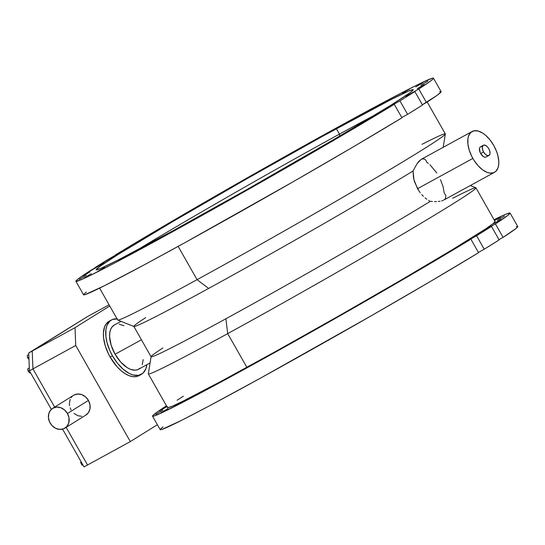 <?xml version="1.0" encoding="UTF-8"?>
<svg xmlns="http://www.w3.org/2000/svg" width="545" height="545" viewBox="0 0 545 545"><rect width="100%" height="100%" fill="white"/><g stroke="black" fill="none" stroke-linecap="round" stroke-linejoin="round"><path stroke-width="0.82" d="M139.888 368.277L137.667 369.66L135.017 370.184L130.459 369.306L127.196 367.65L120.711 362.064L115.084 354.216L111.18 345.292L109.586 336.647L109.756 332.852L110.56 329.609L111.97 327.041L114.293 325.031A25.22 13.312 61.3 0 0 115.084 354.216L141.441 339.794L115.084 354.216A25.22 13.312 61.3 0 0 138.491 369.278L150.079 362.943M486.16 156.98L484.941 157.212L483.469 156.647L480.676 153.547A5.818 3.072 61.3 0 0 486.079 157.021L488.967 155.441A5.818 3.072 -118.7 0 1 483.565 151.966L480.676 153.547L480.165 152.532L479.45 148.621L479.961 147.273L480.976 146.639M483.381 145.236L480.492 146.816A5.818 3.072 61.3 0 0 480.676 153.547L483.565 151.966A5.818 3.072 -118.7 0 1 483.381 145.236A5.818 3.072 -118.7 0 1 488.783 148.71A5.818 3.072 -118.7 0 1 488.967 155.441M442.962 200.451L441.614 200.914L442.962 200.451M440.06 201.255L438.323 201.48L440.06 201.255M436.463 201.589L434.494 201.596L436.463 201.589M432.444 201.5L430.332 201.309L432.444 201.5M429.446 200.867L428.561 200.362L429.446 200.867M426.81 199.218L425.08 197.876L426.81 199.218M423.383 196.336L421.769 194.633L423.383 196.336M420.25 192.787L418.826 190.798L420.25 192.787M99.599 288.121L117.7 319.997A188.386 4.864 -29.6 0 0 197.058 279.667L208.633 288.428A177.527 4.585 -29.6 0 0 413.09 170.96L413.921 179.68L417.538 188.693L472.849 158.431A23.278 12.283 -118.7 0 1 472.113 131.495A23.278 12.283 -118.7 0 1 493.722 145.406L489.935 139.813L485.575 135.262L482.536 133.007L478.067 131.004L474.048 130.807L470.826 132.421L468.673 135.719L467.93 138.716L467.93 144.118L469.245 150.195L471.772 156.422L474.027 160.387L478.047 165.68L482.509 169.788L487.046 172.363L489.914 173.106L493.702 172.69L495.746 171.416L497.898 168.119L498.641 165.121L498.791 161.62L497.905 155.713L496.604 151.558L493.722 145.406A23.278 12.283 -118.7 0 1 494.458 172.343A23.278 12.283 -118.7 0 1 472.849 158.431L417.538 188.693L418.826 190.798L414.575 181.969L413.451 177.404L413.09 170.96A177.527 4.585 150.4 0 1 208.633 288.428L197.058 279.667A188.386 4.864 150.4 0 1 117.788 320.065L133.934 326.496A177.527 4.585 -29.6 0 0 208.633 288.428A177.527 4.585 150.4 0 1 133.852 326.435A177.527 4.585 150.4 0 1 145.638 317.646M360.967 114.648L353.909 118.79L360.967 114.648M388.531 99.905L381.473 104.047L388.531 99.905M409.506 89.094L402.448 93.236L409.506 89.094M422.838 82.751L415.781 86.893L422.838 82.751M494.485 220.459L500.501 217.285L494.295 220.575M427.852 81.198L420.801 85.34L427.852 81.198M504.479 216.079L497.421 220.221L504.479 216.079M424.31 84.509L417.259 88.651L424.31 84.509M500.937 219.39L493.879 223.532L500.937 219.39M484.205 230.399L491.481 226.42A205.615 5.307 150.4 0 1 476.562 235.733L484.226 249.222A205.615 5.307 -29.6 0 0 499.138 239.909L491.481 226.42L476.562 235.733L462.235 243.847L476.562 235.733L484.226 249.222L499.138 239.909L491.481 226.42L484.205 230.399M163.03 426.878L160.387 429.167L160.325 429.753L161.702 429.514L181.226 420.508L209.334 405.889L260.926 377.896L370.477 316.229L430.359 281.479L478.565 252.689L470.907 239.201L462.235 243.853L470.907 239.201L422.695 267.99L362.82 302.741L298.912 339.01L239.146 372.16L191.152 397.959L161.061 413.11L154.037 416.026L152.661 416.264L152.723 415.678L157.158 412.075L166.457 405.821A205.615 5.307 150.4 0 0 152.532 416.176L160.196 429.664A205.615 5.307 -29.6 0 0 281.009 366.778A205.615 5.307 -29.6 0 0 478.565 252.689L470.907 239.201A205.615 5.307 150.4 0 1 273.345 353.289A205.615 5.307 150.4 0 1 152.532 416.176M366.151 120.82L359.101 124.962L366.151 120.82M442.778 255.7L435.721 259.842L442.778 255.7M334.167 139.69L327.116 143.832L334.167 139.69M410.794 274.571L403.736 278.713L410.794 274.571M298.319 160.489L291.262 164.631L298.319 160.489M374.946 295.37L367.889 299.512L374.946 295.37M260.401 182.18L253.35 186.329L260.401 182.18M337.028 317.067L329.97 321.209L337.028 317.067M222.319 203.673L215.268 207.822L222.319 203.673M298.946 338.561L291.888 342.703L298.946 338.561M185.981 223.893L178.923 228.035L185.981 223.893M262.601 358.78L255.55 362.922L262.601 358.78M153.206 241.823L146.149 245.965L153.206 241.823M229.827 376.704L222.776 380.846L229.827 376.704M125.643 256.566L118.585 260.708L125.643 256.566M202.263 391.446L195.212 395.595L202.263 391.446M104.667 267.377L97.609 271.519L104.667 267.377M181.287 402.258L174.237 406.406L181.287 402.258M91.335 273.719L84.277 277.861L91.335 273.719M167.955 408.6L160.904 412.742L167.955 408.6M86.314 275.273L79.257 279.415L86.314 275.273M162.941 410.16L155.884 414.302L162.941 410.16M89.857 271.962L82.806 276.111L89.857 271.962M167.015 406.802L167.526 406.495M148.015 235.651L140.964 239.8L148.015 235.651M180 216.781L172.949 220.929L180 216.781M215.847 195.982L208.796 200.124L215.847 195.982M253.766 174.291L246.715 178.433L253.766 174.291M291.847 152.798L284.797 156.94L291.847 152.798M328.192 132.578L321.134 136.72L328.192 132.578M375.437 114.702A182.337 4.707 -29.6 0 0 339.481 134.104L336.415 128.709A182.337 4.707 150.4 0 1 413.226 89.673A182.337 4.707 150.4 0 1 333.738 139.561A182.337 4.707 150.4 0 1 172.956 230.76L246.653 189.701L335.979 138.239L390.554 105.41L408.43 93.795L411.489 91.54L413.062 89.584L408.552 91.097L390.813 99.694L322.708 136.236L247.158 178.597L173.385 221.229L118.817 254.059L100.941 265.674L96.329 269.339L96.308 269.884L100.818 268.372L118.558 259.774L172.956 230.76A182.337 4.707 150.4 0 1 96.145 269.795A182.337 4.707 150.4 0 1 175.633 219.908A182.337 4.707 150.4 0 1 336.415 128.709L339.481 134.104A182.337 4.707 150.4 0 1 375.437 114.702M339.562 136.134L339.481 134.104L339.562 136.134M151.081 356.682L148.335 373.843A188.386 4.864 -29.6 0 0 227.708 333.615A188.386 4.864 150.4 0 1 148.349 373.945L167.506 407.667A188.386 4.864 -29.6 0 0 246.865 367.337L227.708 333.615L225.875 318.777A177.527 4.585 150.4 0 1 151.081 356.682A177.527 4.585 150.4 0 1 162.873 347.996M421.973 144.336A188.386 4.864 150.4 0 1 445.32 133.995A188.386 4.864 150.4 0 1 361.71 186.295A188.386 4.864 150.4 0 1 197.058 279.667L178.16 246.395L197.058 279.667A188.386 4.864 -29.6 0 0 363.181 185.436A188.386 4.864 -29.6 0 0 445.306 133.893L427.198 102.017M440.503 179.748L443.078 186.628L444.134 192.692L445.83 195.73L445.558 198.441L444.086 199.879M429.923 164.685L436.756 172.949M422.055 158.936L424.596 159.058L425.904 160.319L426.892 162.342L428.411 163.411M407.585 95.518L414.854 91.54L399.941 100.852L385.615 108.966L399.941 100.852L407.599 114.341A205.615 5.307 -29.6 0 0 422.518 105.028L414.854 91.54A205.615 5.307 150.4 0 1 399.941 100.852L407.599 114.341L422.518 105.028L414.854 91.54L407.585 95.518M86.403 291.997L83.76 294.286L83.698 294.872L85.081 294.634L104.606 285.628L144.282 264.816L184.299 243.009L293.857 181.349L353.739 146.598L401.944 117.802L394.28 104.32A205.615 5.307 150.4 0 1 196.725 218.409A205.615 5.307 150.4 0 1 75.905 281.295L83.569 294.784A205.615 5.307 -29.6 0 0 204.389 231.891A205.615 5.307 -29.6 0 0 401.944 117.802L394.28 104.32L385.615 108.973L394.28 104.32L372.065 117.713L317.142 150.004L206.644 212.884L114.525 263.072L90.027 275.572L80.224 280.089L76.034 281.384L77.601 279.401L84.87 274.203L103.993 262.86L94.517 267.929L163.296 226.359L255.142 173.371L346.852 122.189A205.615 5.307 150.4 0 1 433.466 78.173A205.615 5.307 150.4 0 1 418.798 89.012L426.456 102.501A205.615 5.307 -29.6 0 0 441.123 91.662L433.466 78.173M510.086 213.054A205.615 5.307 150.4 0 0 494.063 219.717L505.767 214.26L509.957 212.972L508.39 214.955L495.419 223.893L503.083 237.382A205.615 5.307 -29.6 0 0 517.75 226.543L510.086 213.054A205.615 5.307 150.4 0 1 495.419 223.893L482.373 231.237L495.419 223.893L503.083 237.382L516.054 228.437L517.559 227.04L517.621 226.454L516.238 226.693M439.617 91.812L440.994 91.574L440.932 92.16L436.497 95.763L422.355 104.742L426.456 102.501L418.798 89.012L405.753 96.356L412.545 92.8L424.501 85.258L431.769 80.067L433.268 78.671L433.33 78.085L431.953 78.323L419.343 83.896L404.24 91.505L346.852 122.189A205.615 5.307 150.4 0 0 115.09 255.149L123.756 250.496L109.436 258.616A205.615 5.307 150.4 0 0 94.517 267.929L104.041 262.806L90.579 270.456A205.615 5.307 150.4 0 0 75.905 281.295M401.781 117.522L407.599 114.341L401.781 117.522M166.484 406.843L159.426 410.991L166.484 406.843M167.676 407.755L172.336 406.195L183.106 401.113L221.1 381.302L275.872 351.341L339.085 315.787L401.113 280.055L452.514 249.583L485.466 229.016L493.314 223.491L494.942 221.474M183.331 396.208L177.152 400.221M478.408 252.403L484.226 249.222L478.408 252.403M498.982 239.623L503.083 237.382L498.982 239.623M481.63 146.625L482.345 146.809M133.852 326.435L151.094 356.777A177.527 4.585 -29.6 0 0 225.875 318.777A177.527 4.585 -29.6 0 0 430.332 201.309A177.527 4.585 150.4 0 1 225.875 318.777L227.708 333.615A188.386 4.864 -29.6 0 0 395.288 238.526A188.386 4.864 -29.6 0 0 475.867 187.773L470.301 185.559M472.113 131.495L421.074 159.433L416.925 163.861L413.09 170.96L416.925 163.861L419.016 161.197L421.408 159.235M452.623 198.291A188.386 4.864 150.4 0 1 475.955 187.841A188.386 4.864 150.4 0 1 393.831 239.384A188.386 4.864 150.4 0 1 227.708 333.615L246.865 367.337A188.386 4.864 -29.6 0 0 412.987 273.106A188.386 4.864 -29.6 0 0 495.112 221.563L475.955 187.841M136.993 250.162A182.337 4.707 150.4 0 1 339.481 134.104A182.337 4.707 -29.6 0 0 136.993 250.162M488.783 148.71L487.121 146.516L484.873 145.106L483.061 145.461L482.339 147.034L482.666 149.909L483.865 152.457L485.983 154.807L487.83 155.632L489.294 155.209L490.016 153.636L489.832 151.285L488.783 148.71M143.185 359.625L142.218 364.707M119.205 324.207L123.933 325.74M64.957 428.125L85.926 415.031A11.636 9.878 -122 0 0 88.433 400.418L67.464 413.512A11.636 9.878 58 0 1 64.957 428.125A11.636 9.878 58 0 1 50.12 423.002A11.636 9.878 58 0 1 52.627 408.382A11.636 9.878 58 0 1 67.464 413.512L88.433 400.418L89.973 404.649L89.959 408.961L88.392 412.694L85.51 415.276M139.397 375.403L136.393 376.575L132.905 376.67L129.083 375.682L125.071 373.638L121.017 370.634L117.086 366.771L110.165 357.111A31.038 16.384 61.3 0 0 138.968 375.648L141.278 374.388A31.038 16.384 -118.7 0 1 112.474 355.844L110.165 357.111L108.728 354.42L105.355 346.123L103.598 338.023L103.4 333.084L104.592 326.823L106.33 323.662L109.191 321.189M117.55 318.914L112.502 319.459L109.77 321.162L106.902 325.556L105.914 329.555L105.907 336.755L106.895 342.103L109.749 350.415L112.474 355.844A31.038 16.384 -118.7 0 1 111.493 319.929L109.177 321.196A31.038 16.384 61.3 0 0 110.165 357.111L112.474 355.844L117.522 363.304L123.334 369.367L129.403 373.523L133.341 375.042L138.703 375.314L143.001 373.155L145.869 368.761L146.864 364.7A31.038 16.384 -118.7 0 1 141.278 374.388M130.316 441.593L75.721 345.489L32.938 368.897L54.65 407.115L32.938 368.897L54.65 407.115L32.938 368.897L32.237 351.062L75.019 327.661L75.721 345.489L130.316 441.593L157.376 424.705L130.316 441.593L87.534 465.001L130.316 441.593M66.163 427.375L87.534 465.001L84.039 466.915L87.534 465.001L66.163 427.375M71.088 409.908L70.135 407.844M69.549 405.671L69.358 403.484L70.169 399.383M71.136 397.632L72.437 396.167M74.018 395.043L77.772 394.001L81.832 394.655L85.579 396.91L88.433 400.418A11.636 9.878 -122 0 0 73.602 395.288L52.627 408.382M81.75 416.326L77.697 415.671L73.95 413.417M109.743 305.983L75.019 327.661L109.743 305.983M109.061 304.784L87.248 316.72L32.237 351.062L32.938 368.897L29.444 370.811L51.346 409.363L29.444 370.811L28.735 352.976L75.019 327.661L75.721 345.489L29.444 370.811L28.735 352.976L87.282 316.7L28.735 352.976L87.282 316.7L32.237 351.062L32.938 368.897L32.237 351.062L87.248 316.72L109.061 304.784M111.493 319.929A31.038 16.384 -118.7 0 1 117.059 318.859M67.464 413.512L64.603 410.004L60.863 407.749L56.803 407.095L53.042 408.137L50.774 409.949L48.846 413.444L48.43 417.668L49.595 421.987L52.163 425.734L55.733 428.343L59.773 429.412L63.663 428.786L66.81 426.558L68.738 423.063L69.004 417.743L67.464 413.512M62.58 429.147L84.039 466.915L62.58 429.147M83.201 465.444L81.907 464.953L82.683 464.531L81.907 464.953L80.66 462.576L81.355 462.194L80.66 462.576L80.96 461.499L80.66 462.576L81.907 464.953L83.201 465.444M30.54 372.739L29.709 372.957L30.438 372.555L29.709 372.957L28.04 371.036L29.423 370.28L28.04 371.036L27.781 368.754L29.328 367.902L27.781 368.754L28.04 371.036L29.709 372.957L30.54 372.739M28.987 359.366L27.516 357.663L28.892 356.907L27.516 357.663L27.25 355.381L28.796 354.529L27.25 355.381L27.516 357.663L28.987 359.366M443.746 200.083L494.458 172.343M445.32 133.995L443.194 147.32M114.287 325.038L121.017 321.352"/></g></svg>

